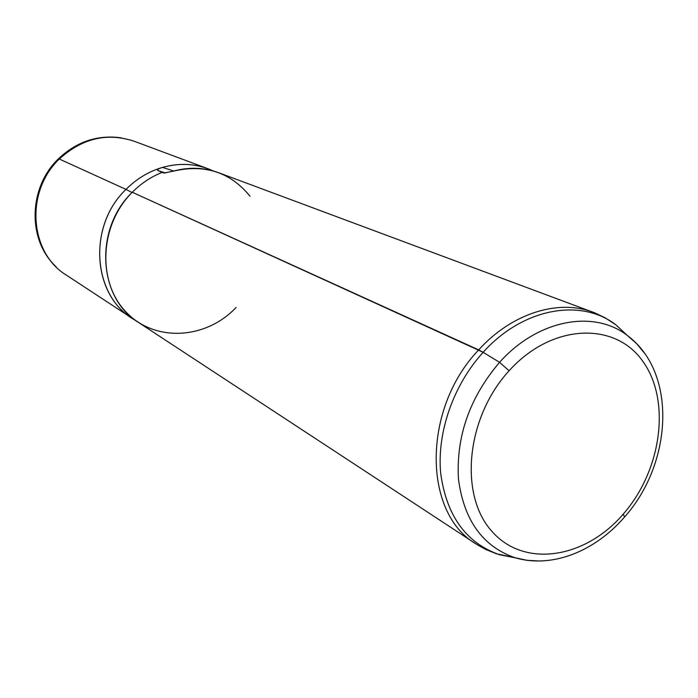 <?xml version="1.0" encoding="UTF-8"?>
<svg xmlns="http://www.w3.org/2000/svg" width="698" height="698" viewBox="0 0 698 698"><rect width="100%" height="100%" fill="white"/><g stroke="black" fill="none" stroke-linecap="round" stroke-linejoin="round"><path stroke-width="1.05" d="M132.323 318.401L135.473 320.356C92.886 297.959 86.639 226.859 125.989 189.385C87.887 225.777 92.232 294.338 132.323 318.401L66.327 275.099C29.464 252.868 24.936 191.313 59.295 159.031L125.989 189.385C136.66 178.758 148.831 171.429 162.512 167.398C180.416 162.477 197.325 163.664 213.23 170.94L208.083 168.776C193.512 163.454 178.33 163 162.512 167.398C148.831 171.429 136.66 178.758 125.989 189.385L59.295 159.031C82.102 138.291 107.038 132.35 134.112 141.214L208.083 168.776M125.989 189.385L132.018 192.517L125.989 189.385M250.032 196.278C230.296 172.005 204.444 163.698 172.476 171.35L163.943 173.06L157.696 170.504C157.416 169.422 159.022 168.384 162.512 167.398C159.022 168.384 157.416 169.422 157.696 170.504L162.224 172.371C151.091 176.769 141.118 183.391 132.28 192.247C99.308 225.018 97.022 282.498 126.347 312.329C155.192 342.657 206.18 339.28 236.133 307.443M157.696 170.504L165.601 173.034L157.696 170.504M162.512 167.398L173.706 171.001L162.512 167.398M478.697 349.89C422.168 408.775 422.814 512.934 475.94 543.882C422.814 512.934 422.168 408.775 478.697 349.89L132.28 192.247L483.156 352.298C453.43 384.903 436.869 432.359 440.665 473.113C446.458 515.831 466.116 543.053 499.646 554.762L515.709 557.929L499.646 554.762C466.116 543.053 446.458 515.831 440.665 473.113C436.869 432.359 453.43 384.903 483.156 352.298L478.697 349.89C511.765 313.219 558.505 298.796 593.204 312.276C558.505 298.796 511.765 313.219 478.697 349.89M624.631 516.921L623.157 514.208C661.634 470.321 671.319 400.478 642.692 361.145C614.711 321.176 551.551 323.558 509.095 370.769L499.567 362.332C537.635 319.571 593.736 309.31 627.319 335.459C677.584 372.715 672.366 463.446 624.631 516.921C595.377 550.958 552.345 568.853 514.81 557.667L496.095 553.662L485.721 549.439L477.519 544.894L138.527 322.476C98.148 298.247 93.829 229.023 132.28 192.247C141.118 183.391 151.091 176.769 162.224 172.371L163.882 173.034L172.476 171.35C188.477 166.857 203.842 167.311 218.561 172.685L594.958 312.948L605.122 317.773L616.011 324.945C581.068 297.697 522.697 308.062 483.156 352.298C522.697 308.062 581.068 297.697 616.011 324.945L627.319 335.459C593.736 309.31 537.635 319.571 499.567 362.332L483.156 352.298L499.567 362.332C469.798 397.31 456.082 436.171 458.438 478.924C463.838 520.132 482.632 546.377 514.81 557.667L526.964 560.328L539.589 561.018L526.964 560.328L514.81 557.667C482.632 546.377 463.838 520.132 458.438 478.924C456.082 436.171 469.798 397.31 499.567 362.332L509.095 370.769C551.551 323.558 614.711 321.176 642.692 361.145C671.319 400.478 661.634 470.321 623.157 514.208C585.133 558.592 524.242 568.469 491.82 531.248C458.778 494.76 466.177 417.421 509.095 370.769C466.177 417.421 458.778 494.76 491.82 531.248C524.242 568.469 585.133 558.592 623.157 514.208L624.631 516.921L624.187 517.436M627.319 335.459L636.663 343.669L644.69 353.441M58.649 158.83C76.352 142.13 96.481 135.037 119.035 137.558C96.481 135.037 76.352 142.13 58.649 158.83L59.295 159.031L58.649 158.83C29.019 187.02 27.449 238.611 54.453 265.109C27.449 238.611 29.019 187.02 58.649 158.83L58.649 158.83M121.574 137.916C98.366 134.775 77.609 141.816 59.295 159.031C29.037 187.788 28.033 240.688 56.241 266.941M58.379 158.865C28.932 186.933 27.248 238.245 54.427 265.083M119 137.55C96.245 135.063 76.056 142.148 58.431 158.812"/></g></svg>
